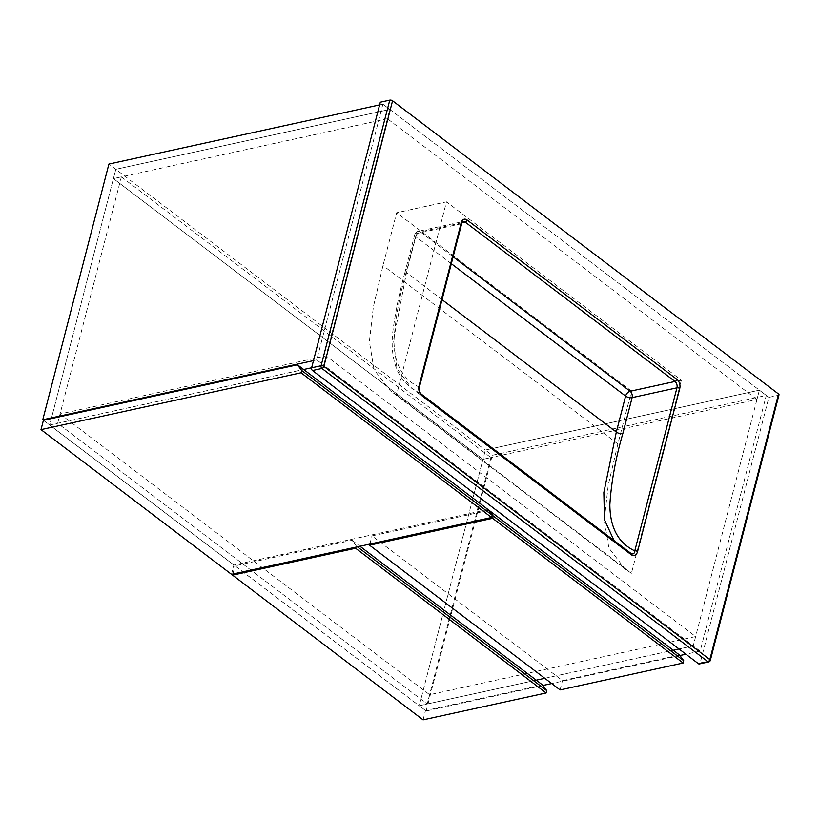 <?xml version="1.0" encoding="UTF-8"?>
<svg xmlns="http://www.w3.org/2000/svg" width="820" height="820" viewBox="0 0 820 820"><rect width="100%" height="100%" fill="white"/><g stroke="black" fill="none" stroke-linecap="round" stroke-linejoin="round"><path stroke-width="0.61" stroke-dasharray="4.1 3.07" d="M542.922 685.469L426.144 710.991L419.235 705.743L485.368 450.036L759.371 390.156L389.808 109.429L115.815 169.309L485.368 450.036L759.371 390.156L766.28 395.404L492.277 455.284L485.368 450.036L482.97 459.333L756.962 399.453L759.371 390.156L693.238 645.863L700.147 651.111L766.28 395.404M756.962 399.453L387.399 118.726L389.808 109.429L115.815 169.309L108.906 164.061M387.399 118.726L113.406 178.606L115.815 169.309L49.682 425.016L43.48 420.301M60.055 413.977L429.618 694.704L695.637 636.566L326.083 355.839L60.055 413.977L57.646 423.274L427.21 704.001L419.235 705.743L49.682 425.016L303.677 369.502L49.682 425.016L113.406 178.606L482.97 459.333L490.934 457.591L121.38 176.864L113.406 178.606L482.97 459.333L419.235 705.743L536.239 680.18L427.21 704.001L490.934 457.591M695.637 636.566L693.238 645.863L679.021 648.968L693.238 645.863L323.674 365.136L389.808 109.429L382.899 104.181L316.766 359.888L323.674 365.136L311.631 367.77L323.674 365.136L326.083 355.839M379.619 104.898L382.899 104.181M313.486 360.605L316.766 359.888M544.798 678.304L673.24 650.239L544.798 678.304M426.144 710.991L492.277 455.284M700.147 651.111L685.93 654.216M679.923 655.528L551.706 683.552M429.618 694.704L427.21 704.001L57.646 423.274L121.38 176.864M43.409 420.322L233.905 565.031L487.972 509.507M231.496 574.328L233.905 565.031M488.648 510.409L371.983 535.911L562.479 680.62L679.554 655.036M369.871 544.091L371.983 535.911M560.08 689.917L562.479 680.62M355.921 547.135L356.228 545.935L352.057 540.267L234.981 565.851L425.488 710.561L542.553 684.977M232.87 574.031L234.981 565.851M423.079 719.857L425.488 710.561M357.397 546.817L356.228 545.935M352.057 540.267L359.949 546.253M396.572 394.851L631.431 573.252L625.066 569.018L608.881 548.026L604.248 520.034L608.225 485.266L617.87 443.948L631.533 391.14L681.348 380.255L446.49 201.843L396.572 394.851L390.207 390.617L374.022 369.625L369.389 341.622L373.366 306.854L383.012 265.536L396.665 212.739L446.49 201.843M631.533 391.14L396.665 212.739M681.348 380.255L631.431 573.252M779 394.82A2.029 0.933 14.5 0 1 778.334 395.301L709.649 660.889L700.178 662.96L768.863 397.372L778.334 395.301M768.863 397.372L380.306 102.213M700.178 662.96A2.029 1.333 -102.3 0 1 699.316 663.954M419.584 386.445A2.029 0.933 14.5 0 1 418.917 386.927C402.548 379.158 394.235 363.813 393.979 340.884C395.414 318.109 399.74 294.349 406.956 269.595L416.252 233.649L461.096 223.85L418.917 386.927C418.6 389.695 419.399 392.114 421.326 394.184L421.541 394.348M442.031 299.648L406.494 272.65L393.508 340.013L397.023 368.815L411.722 388.28L621.539 547.668L631.605 553.859L621.539 547.668L614.026 540.544M617.87 443.948L383.012 265.536M451.328 263.702L415.791 236.703L406.494 272.65A4.736 2.173 14.5 0 1 405.398 270.702C399.863 290.649 395.763 310.226 393.118 329.455C391.068 344.543 392.339 357.95 396.911 369.656C400.375 377.354 405.316 383.555 411.722 388.28L421.326 394.184M461.957 222.773L420.332 231.875L453.122 256.783M461.762 223.368A2.029 0.933 14.5 0 1 461.096 223.85A4.736 3.106 77.7 0 1 463.105 221.523L418.272 231.322A4.736 4.736 0 0 0 414.694 234.756A4.736 2.173 14.5 0 0 415.791 236.703A4.736 2.829 127.2 0 1 420.332 231.875A4.736 3.106 77.7 0 0 418.272 231.322A4.736 3.106 77.7 0 0 416.252 233.649A4.736 2.173 14.5 0 0 414.694 234.756L405.398 270.702A4.736 2.173 14.5 0 1 406.956 269.595M708.787 661.894A2.029 1.333 -102.3 0 0 709.649 660.889A2.029 0.933 -165.5 0 0 710.315 660.418M625.066 569.018L390.207 390.617"/><path stroke-width="1.23" d="M311.631 367.77L303.677 369.502L311.631 367.77M43.48 420.301L42.773 419.768L108.906 164.061L379.619 104.898M42.773 419.768L313.486 360.605M536.239 680.18L544.798 678.304L536.239 680.18M673.24 650.239L679.021 648.968L673.24 650.239M685.93 654.216L679.923 655.528M551.706 683.552L542.922 685.469M491.549 517.492L301.053 372.782L301.647 370.466L297.476 364.797L43.409 420.322L41 429.618L231.496 574.328L491.549 517.492L492.154 515.175L301.647 370.466M301.053 372.782L41 429.618M297.476 364.797L487.972 509.507L492.154 515.175M492.625 518.312L369.574 545.208L560.08 689.917L683.132 663.021L492.625 518.312L493.23 515.995L488.648 510.409M369.574 545.208L369.871 544.091M489.058 510.327L679.554 655.036L683.726 660.705L493.23 515.995M683.132 663.021L683.726 660.705M355.634 548.252L232.583 575.148L423.079 719.857L546.13 692.972L355.634 548.252L355.921 547.135M232.583 575.148L232.87 574.031M359.949 546.253L542.553 684.977L546.735 690.645L357.397 546.817M546.13 692.972L546.735 690.645M421.541 394.348L631.154 553.572C633.235 554.535 634.444 553.643 634.782 550.896L676.951 387.829L632.117 397.628L622.821 433.575C615.615 458.298 611.289 482.027 609.844 504.782C610.039 527.68 618.352 543.045 634.782 550.896A2.029 0.933 14.5 0 1 637.57 551.563C636.453 555.304 634.444 556.431 631.533 554.935L421.716 395.547C419.112 392.862 418.251 389.551 419.112 385.615A2.029 0.933 14.5 0 1 419.584 386.445L461.762 223.368L463.105 221.523A4.736 3.106 77.7 0 1 465.165 222.076L461.957 222.773M778.528 393.989L392.565 100.798L323.88 366.386L709.843 659.577L778.528 393.989A2.029 0.933 14.5 0 1 779 394.82L710.315 660.418A2.029 0.933 -165.5 0 0 709.843 659.577A2.029 1.209 127.2 0 1 707.896 661.648L321.932 368.457L312.471 370.527L698.435 663.718L707.896 661.648A2.029 1.333 -102.3 0 0 708.787 661.894A2.029 2.029 0 0 0 710.315 660.418M389.777 100.142L380.306 102.213L311.62 367.801L321.091 365.73L389.777 100.142A2.029 0.933 14.5 0 1 392.565 100.798M708.787 661.894L699.316 663.954A2.029 1.333 -102.3 0 1 698.435 663.718M312.471 370.527A2.029 1.333 -102.3 0 1 311.62 367.801M631.605 553.859L631.267 553.643A2.029 1.209 127.2 0 1 631.533 554.935M419.112 385.615L461.291 222.538A6.765 4.438 -102.3 0 1 467.113 220.006L676.93 379.393A6.765 4.438 -102.3 0 1 679.749 388.485L637.57 551.563M614.026 540.544L604.473 519.778L603.848 492.543L616.312 432.037L442.031 299.648M453.122 256.783L630.149 391.263L674.983 381.464L465.165 222.076A2.029 1.209 127.2 0 0 467.113 220.006M622.821 433.575A4.736 2.173 -165.5 0 1 616.312 432.037L625.609 396.091L451.328 263.702M632.117 397.628A4.736 3.106 77.7 0 0 630.149 391.263A4.736 2.829 127.2 0 0 625.609 396.091A4.736 2.173 -165.5 0 0 632.117 397.628M679.749 388.485A2.029 0.933 14.5 0 0 676.951 387.829A4.736 3.106 77.7 0 0 674.983 381.464A2.029 1.209 127.2 0 0 676.93 379.393M421.326 394.184A2.029 1.209 127.2 0 1 421.449 394.256L421.449 394.256A2.029 1.209 127.2 0 1 421.716 395.547M461.291 222.538A2.029 0.933 14.5 0 1 461.762 223.368M631.154 553.572A2.029 1.209 127.2 0 1 631.267 553.643L421.449 394.256C419.676 392.729 419.051 390.125 419.584 386.445M321.091 365.73A2.029 1.333 77.7 0 0 321.932 368.457A2.029 1.209 127.2 0 0 323.88 366.386A2.029 0.933 -165.5 0 0 321.091 365.73"/></g></svg>
